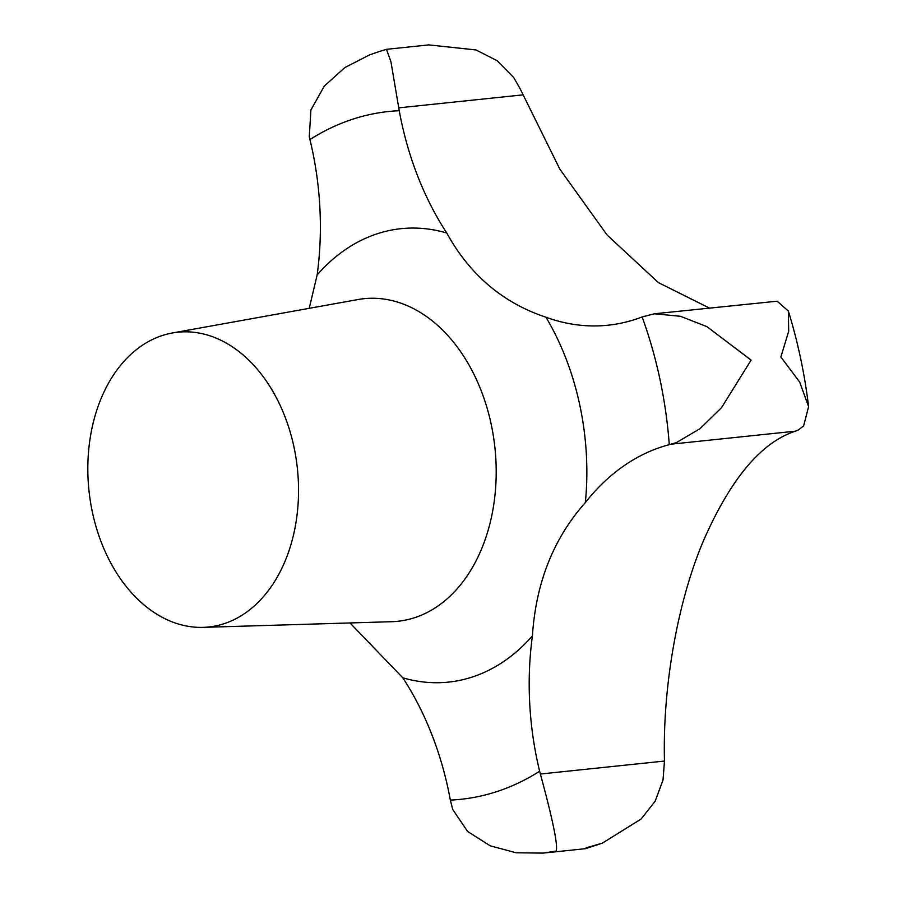 <?xml version="1.0" encoding="UTF-8"?>
<svg xmlns="http://www.w3.org/2000/svg" width="898" height="898" viewBox="0 0 898 898"><rect width="100%" height="100%" fill="white"/><g stroke="black" fill="none" stroke-linecap="round" stroke-linejoin="round"><path stroke-width="1.35" d="M349.984 622.954L402.798 677.788A263.462 186.29 84 0 1 450.336 800.084L452.727 809.468L467.589 831.425L490.151 845.804L516.159 852.786L543.178 853.1L556.221 851.012C557.984 844.973 552.697 819.313 540.371 774.031L539.631 771.236A263.462 186.29 84 0 1 532.413 635.919C535.87 582.847 553.516 538.396 585.35 502.577A263.462 186.29 84 0 1 669.279 444.667L676.374 442.613L699.957 428.705L721.487 407.726L751.11 360.109L706.872 326.614L680.46 316.298L654.462 313.772L642.137 316.949A263.462 186.29 84 0 1 607.879 325.222A263.462 186.29 84 0 1 545.95 317.219C502.846 302.873 469.789 274.799 446.766 233.009A263.462 186.29 84 0 1 399.24 110.712L390.922 61.693L386.477 49.323L379.36 51.5L369.561 54.89L344.832 67.575L324.29 86.096L310.921 109.949L309.282 136.754L309.933 139.56A263.462 186.29 84 0 1 317.162 274.878L309.226 308.328M223.827 623.773A148.192 104.785 84 0 1 203.105 627.365A148.192 104.785 84 0 1 89.822 497.559A148.192 104.785 84 0 1 162.538 335.448A148.192 104.785 84 0 1 172.337 332.99A148.192 104.785 84 0 1 295.33 453.995A148.192 104.785 84 0 1 223.827 623.773M386.477 49.323L428.795 44.9L475.974 49.94L497.133 60.694L513.69 77.497L519.976 88.453L559.847 169.15L607.115 235.04L658.459 282.646L709.353 308.036M654.462 313.772L777.152 301.2L788.354 311.045L788.691 331.25L780.867 357L799.703 382.11L808.604 406.659L803.643 425.832L798.535 429.85L795.437 431.175C761.549 442.153 731.084 478.23 704.043 539.417C677.474 601.054 662.5 687.587 664.475 761.055L663.016 780.059L655.192 801.139L641.127 819.021L602.412 843.11L585.99 847.892L585.496 848.677L543.178 853.1M309.933 139.56A345.786 244.514 84 0 1 353.284 119.019A345.786 244.514 84 0 1 399.24 110.712M172.337 332.99L358.078 299.528A162.179 114.686 84 0 1 492.688 431.96A162.179 114.686 84 0 1 414.427 617.757A162.179 114.686 84 0 1 391.752 621.697L203.105 627.365M402.798 677.788A227.957 161.191 -96 0 0 471.921 677.148A227.957 161.191 -96 0 0 532.413 635.919M446.766 233.009A227.957 161.191 -96 0 0 377.654 233.637A227.957 161.191 -96 0 0 317.162 274.878M539.631 771.236A345.786 244.514 84 0 1 496.291 791.778A345.786 244.514 84 0 1 450.336 800.084M540.371 774.031L664.475 761.055M671.334 444.151L795.437 431.175M398.768 107.85L522.872 94.874M642.137 316.949A345.786 244.514 84 0 1 669.279 444.667M585.35 502.577A227.957 161.191 -96 0 0 545.95 317.219M585.541 848.666L602.412 843.11M788.354 311.045C797.918 342.082 804.664 373.961 808.604 406.659"/></g></svg>
